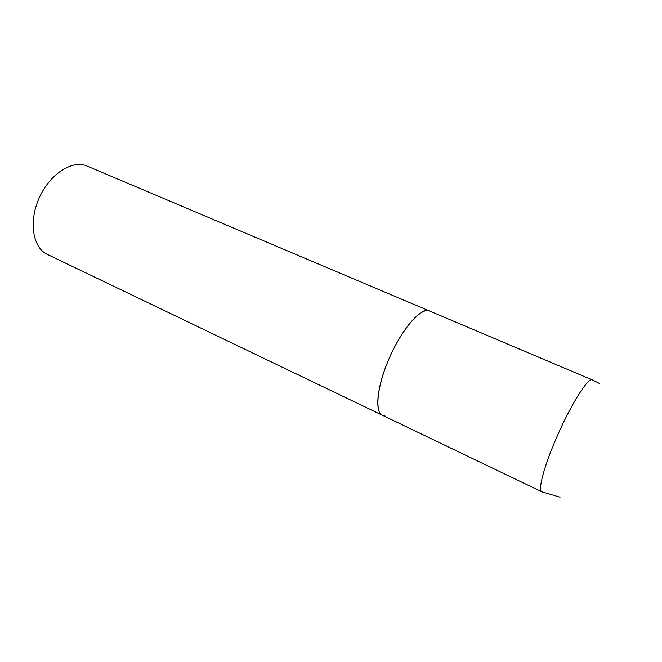 <?xml version="1.0" encoding="UTF-8"?>
<svg xmlns="http://www.w3.org/2000/svg" width="662" height="662" viewBox="0 0 662 662"><rect width="100%" height="100%" fill="white"/><g stroke="black" fill="none" stroke-linecap="round" stroke-linejoin="round"><path stroke-width="0.99" d="M388.255 360.583C376.769 387.551 374.601 412.277 382.495 415.306C374.287 411.847 377.257 384.928 389.943 356.677C402.529 328.377 420.867 307.615 429.183 310.867L429.564 311.008C421.255 306.357 400.783 330.131 388.255 360.583M384.945 415.852L382.495 415.306L47.3 254.382C32.868 247.828 28.491 221.902 39.083 198.186C49.493 174.387 71.753 159.856 86.474 165.814L592.109 379.822C587.839 377.671 570.644 405.036 556.792 437.069C544.098 465.99 537.61 490.616 541.806 491.792L560.044 497.179M599.251 383.372L592.308 379.889M382.495 415.306L541.806 491.792"/></g></svg>
